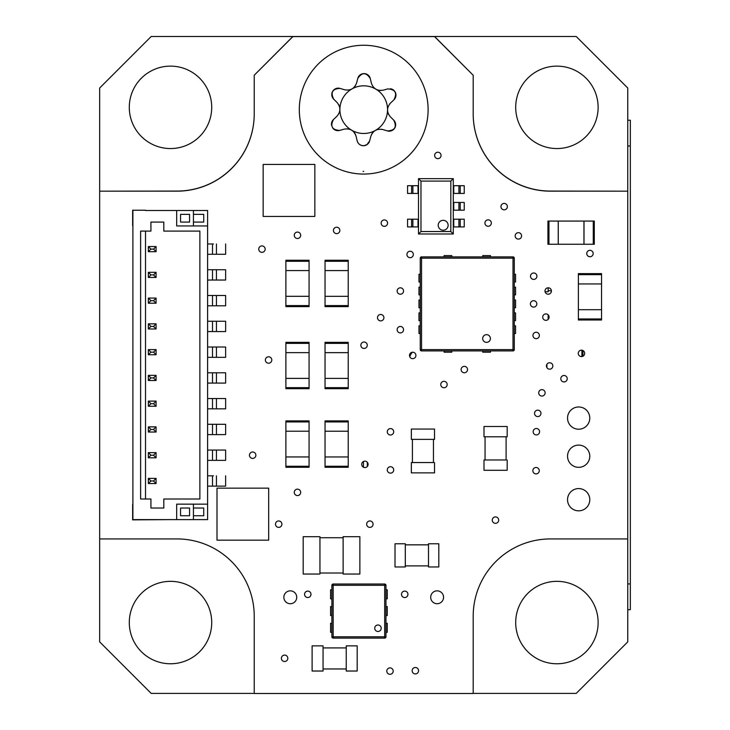 <?xml version="1.0" encoding="UTF-8"?>
<svg xmlns="http://www.w3.org/2000/svg" width="730" height="730" viewBox="0 0 730 730"><rect width="100%" height="100%" fill="white"/><g stroke="black" fill="none" stroke-linecap="round" stroke-linejoin="round"><path stroke-width="1.09" d="M363.96 85.83A23.825 23.825 0 0 1 375.412 130.414A23.825 23.825 0 0 1 339.888 109.418A23.825 23.825 0 0 1 363.96 85.83M388.816 114.811A9.663 9.663 0 0 1 388.287 106.27M389.464 104.226A9.663 9.663 0 0 1 389.838 103.751M387.803 88.905L383.332 90.146L387.803 88.905C395.368 89.425 397.421 93.057 393.945 99.791L390.568 102.985L393.945 99.791A6.442 6.442 180 0 0 395.861 93.987M395.788 93.632A6.442 6.442 180 0 0 394.884 91.551M394.31 90.803A6.442 6.442 180 0 0 390.541 88.759M380.731 90.493A9.663 9.663 0 0 1 379.208 90.365M377.675 89.991A9.663 9.663 0 0 1 375.84 89.151M373.742 131.61A9.663 9.663 0 0 1 378.97 129.246M381.297 129.237A9.663 9.663 0 0 1 381.89 129.329M395.195 122.348A6.442 6.442 180 0 0 393.735 120.149C397.065 126.956 394.948 130.542 387.374 130.907L382.921 129.575L387.374 130.907A6.442 6.442 180 0 0 391.608 130.716M392.12 130.487A6.442 6.442 180 0 0 395.377 122.868M393.735 120.149L390.422 116.891L393.735 120.149M349.716 129.32A9.663 9.663 0 0 1 355.765 135.242M363.713 145.717A6.442 6.442 180 0 0 369.645 140.899L366.935 144.677L363.713 145.717C360.282 145.599 358.092 143.947 357.143 140.771L356.067 136.254L357.143 140.771A6.442 6.442 180 0 0 363.294 145.726M369.645 140.899L370.803 136.41L369.645 140.899M371.807 133.982A9.663 9.663 0 0 1 372.674 132.723M339.687 107.365A9.663 9.663 0 0 1 339.167 112.968M332.871 128.225A6.442 6.442 180 0 0 339.623 130.414C332.05 129.894 330.006 126.263 333.482 119.528L336.858 116.335L333.482 119.528A6.442 6.442 180 0 0 331.566 125.332M339.623 130.414L344.095 129.173L339.623 130.414M346.695 128.827A9.663 9.663 0 0 1 348.219 128.954M353.667 87.728A9.663 9.663 0 0 1 348.602 90.055M332.232 96.971A6.442 6.442 180 0 0 333.692 99.171C330.352 92.363 332.478 88.777 340.052 88.412L344.505 89.744L340.052 88.412A6.442 6.442 180 0 0 335.809 88.604M335.307 88.841A6.442 6.442 180 0 0 333.729 89.954M333.647 90.046A6.442 6.442 180 0 0 332.369 91.88M332.332 91.953A6.442 6.442 180 0 0 332.05 96.451M333.692 99.171L337.005 102.428L333.692 99.171M338.601 104.509A9.663 9.663 0 0 1 339.258 105.886M375.777 89.106A9.663 9.663 0 0 1 373.13 86.76M362.5 73.776A6.442 6.442 180 0 0 357.782 78.42C362.016 72.124 366.186 72.17 370.283 78.548L371.351 83.065L370.283 78.548A6.442 6.442 180 0 0 365.757 73.84M365.675 73.812A6.442 6.442 180 0 0 363.485 73.621M357.782 78.42L356.614 82.91L357.782 78.42M355.62 85.337A9.663 9.663 0 0 1 354.753 86.596M356.067 136.254C354.059 130.542 350.071 128.179 344.095 129.173M336.858 116.335C340.81 111.745 340.855 107.109 337.005 102.428M344.505 89.744C350.455 90.867 354.497 88.585 356.614 82.91M382.921 129.575C376.972 128.453 372.93 130.734 370.803 136.41M390.568 102.985C386.617 107.575 386.571 112.21 390.422 116.891M371.351 83.065C373.358 88.777 377.355 91.14 383.332 90.146M363.713 171.358A61.694 61.694 0 0 1 363.075 171.358L363.713 171.358M363.047 174.059A64.404 64.404 0 0 1 308.27 76.887A64.404 64.404 0 0 1 419.814 78.037A64.404 64.404 0 0 1 363.047 174.059M343.127 573.014L319.941 573.014L319.941 536.696L319.941 537.727L343.127 537.727M343.127 536.696L343.127 574.045L359.872 574.045L359.872 536.696L343.127 536.696L359.872 536.696L359.872 574.045M303.196 536.696L319.941 536.696L303.196 536.696L303.196 574.045L319.941 574.045M314.849 216.454L263.156 216.454L263.156 164.432L314.849 164.432L314.849 216.454M268.686 540.163L217.002 540.163L217.002 488.142L268.686 488.142L268.686 540.163M325.042 305.596L325.042 306.627L348.228 306.627L348.228 296.325L325.042 296.325L325.042 305.596L348.228 305.596M348.228 296.325L325.042 296.325M348.228 296.298L348.228 260.254L325.042 260.254L348.228 260.254L325.042 260.254L325.042 296.298M348.228 270.584L325.042 270.584M325.042 270.565L348.228 270.565M434.551 36.6L473.195 75.245L473.195 113.889A77.28 77.28 180 0 0 550.475 191.169L627.754 191.169L627.754 538.932L550.475 538.932A77.28 77.28 180 0 0 473.195 616.22L473.195 693.5L254.232 693.5L254.232 616.22A77.28 77.28 180 0 0 176.943 538.932L99.663 538.932L99.663 191.169L176.943 191.169A77.28 77.28 180 0 0 254.232 113.889L254.232 75.245L292.867 36.6L434.551 36.6M387.256 589.813L385.969 589.813L387.256 589.813L387.256 598.828L385.969 598.828M213.443 475.823L207.603 475.823M515.572 325.79L514.285 325.79L515.572 325.79L515.572 333.519L514.285 333.519M213.443 243.975L207.603 243.975M547.929 221.071L558.231 221.071L547.929 221.071L547.929 244.258L558.231 244.258L558.231 221.071L583.964 221.071L558.258 221.071L558.258 244.258L594.293 244.258L594.293 221.071L593.262 221.071L594.293 221.071M583.991 244.258L583.991 221.071L593.262 221.071L583.964 221.071L583.964 244.258M428.501 543.777L438.803 543.777L428.501 543.777L428.501 566.964L438.803 566.964L438.803 543.777M395.012 543.777L405.314 543.777L395.012 543.777L395.012 566.964L405.314 566.964L405.314 543.777M433.456 439.369L433.456 462.555L411.346 462.555L412.413 462.555L412.413 439.369M411.346 429.067L434.532 429.067L411.346 429.067L411.346 439.369L434.532 439.369L434.532 429.067M483.99 426.493L507.177 426.493L483.99 426.493L483.99 436.796L507.177 436.796L507.177 426.493M506.1 436.796L506.1 459.982L483.99 459.982L485.058 459.982L485.058 436.796M346.239 645.858L357.189 645.858L346.239 645.858L346.239 671.025L357.189 671.025L357.189 645.858M312.112 645.858L323.062 645.858L312.112 645.858L312.112 671.025L323.062 671.025L323.062 645.858M265.163 249.131A3.203 3.203 180 0 0 260.354 246.348A3.203 3.203 180 0 0 260.354 251.905A3.203 3.203 180 0 0 265.163 249.131M373.076 524.177A3.203 3.203 180 0 0 368.267 521.393A3.203 3.203 180 0 0 368.267 526.951A3.203 3.203 180 0 0 373.076 524.177M281.908 524.177A3.203 3.203 180 0 0 277.099 521.393A3.203 3.203 180 0 0 277.099 526.951A3.203 3.203 180 0 0 281.908 524.177M551.405 291.005A3.203 3.203 180 0 0 546.597 288.222A3.203 3.203 180 0 0 546.597 293.779A3.203 3.203 180 0 0 551.405 291.005M567.237 378.724A3.203 3.203 180 0 0 562.419 375.941A3.203 3.203 180 0 0 562.419 381.498A3.203 3.203 180 0 0 567.237 378.724M539.361 335.453A3.203 3.203 180 0 0 534.552 332.679A3.203 3.203 180 0 0 534.552 338.227A3.203 3.203 180 0 0 539.361 335.453M545.127 392.849A3.203 3.203 180 0 0 540.319 390.066A3.203 3.203 180 0 0 540.319 395.623A3.203 3.203 180 0 0 545.127 392.849M536.915 276.205A3.203 3.203 180 0 0 532.106 273.421A3.203 3.203 180 0 0 532.106 278.979A3.203 3.203 180 0 0 536.915 276.205M467.538 369.562A3.203 3.203 180 0 0 462.729 366.779A3.203 3.203 180 0 0 462.729 372.337A3.203 3.203 180 0 0 467.538 369.562M584.675 353.384A3.203 3.203 180 0 0 579.866 350.601A3.203 3.203 180 0 0 579.866 356.158A3.203 3.203 180 0 0 584.675 353.384M403.553 329.686A3.203 3.203 180 0 0 398.744 326.903A3.203 3.203 180 0 0 398.744 332.46A3.203 3.203 180 0 0 403.553 329.686M403.553 291.014A3.203 3.203 180 0 0 398.744 288.24A3.203 3.203 180 0 0 398.744 293.788A3.203 3.203 180 0 0 403.553 291.014M507.368 206.626A3.203 3.203 180 0 0 502.559 203.843A3.203 3.203 180 0 0 502.559 209.4A3.203 3.203 180 0 0 507.368 206.626M521.585 235.89A3.203 3.203 180 0 0 516.776 233.107A3.203 3.203 180 0 0 516.776 238.664A3.203 3.203 180 0 0 521.585 235.89M447.161 384.527A3.203 3.203 180 0 0 442.353 381.754A3.203 3.203 180 0 0 442.353 387.301A3.203 3.203 180 0 0 447.161 384.527M552.847 365.967A3.203 3.203 180 0 0 548.038 363.184A3.203 3.203 180 0 0 548.038 368.741A3.203 3.203 180 0 0 552.847 365.967M549.115 317.13A3.203 3.203 180 0 0 544.306 314.347A3.203 3.203 180 0 0 544.306 319.904A3.203 3.203 180 0 0 549.115 317.13M393.196 671.089A3.203 3.203 180 0 0 388.387 668.315A3.203 3.203 180 0 0 388.387 673.863A3.203 3.203 180 0 0 393.196 671.089M498.681 520.134A3.203 3.203 180 0 0 493.872 517.351A3.203 3.203 180 0 0 493.872 522.908A3.203 3.203 180 0 0 498.681 520.134M393.698 469.919A3.203 3.203 180 0 0 388.889 467.145A3.203 3.203 180 0 0 388.889 472.702A3.203 3.203 180 0 0 393.698 469.919M339.842 230.424A3.203 3.203 180 0 0 335.034 227.65A3.203 3.203 180 0 0 335.034 233.208A3.203 3.203 180 0 0 339.842 230.424M367.263 345.235A3.203 3.203 180 0 0 362.454 342.452A3.203 3.203 180 0 0 362.454 348.009A3.203 3.203 180 0 0 367.263 345.235M300.687 492.358A3.203 3.203 180 0 0 295.878 489.584A3.203 3.203 180 0 0 295.878 495.141A3.203 3.203 180 0 0 300.687 492.358M310.989 594.32A3.203 3.203 180 0 0 306.18 591.546A3.203 3.203 180 0 0 306.18 597.104A3.203 3.203 180 0 0 310.989 594.32M387.566 223.134A3.203 3.203 180 0 0 382.757 220.36A3.203 3.203 180 0 0 382.757 225.917A3.203 3.203 180 0 0 387.566 223.134M415.918 355.446A3.203 3.203 180 0 0 411.109 352.663A3.203 3.203 180 0 0 411.109 358.22A3.203 3.203 180 0 0 415.918 355.446M540.948 413.363A3.203 3.203 180 0 0 536.139 410.579A3.203 3.203 180 0 0 536.139 416.137A3.203 3.203 180 0 0 540.948 413.363M383.898 317.678A3.203 3.203 180 0 0 379.089 314.904A3.203 3.203 180 0 0 379.089 320.452A3.203 3.203 180 0 0 383.898 317.678M255.865 455.21A3.203 3.203 180 0 0 251.056 452.436A3.203 3.203 180 0 0 251.056 457.993A3.203 3.203 180 0 0 255.865 455.21M368.112 464.371A3.203 3.203 180 0 0 363.303 461.588A3.203 3.203 180 0 0 363.303 467.145A3.203 3.203 180 0 0 368.112 464.371M271.788 359.999A3.203 3.203 180 0 0 266.97 357.226A3.203 3.203 180 0 0 266.97 362.783A3.203 3.203 180 0 0 271.788 359.999M300.687 235.297A3.203 3.203 180 0 0 295.878 232.514A3.203 3.203 180 0 0 295.878 238.071A3.203 3.203 180 0 0 300.687 235.297M287.812 658.314A3.203 3.203 180 0 0 282.994 655.531A3.203 3.203 180 0 0 282.994 661.088A3.203 3.203 180 0 0 287.812 658.314M407.933 594.32A3.203 3.203 180 0 0 403.115 591.546A3.203 3.203 180 0 0 403.115 597.104A3.203 3.203 180 0 0 407.933 594.32M418.573 670.706A3.203 3.203 180 0 0 413.755 667.923A3.203 3.203 180 0 0 413.755 673.48A3.203 3.203 180 0 0 418.573 670.706M491.345 223.061A3.203 3.203 180 0 0 486.536 220.278A3.203 3.203 180 0 0 486.536 225.835A3.203 3.203 180 0 0 491.345 223.061M441.057 155.435A3.203 3.203 180 0 0 436.248 152.661A3.203 3.203 180 0 0 436.248 158.218A3.203 3.203 180 0 0 441.057 155.435M393.698 431.795A3.203 3.203 180 0 0 388.889 429.021A3.203 3.203 180 0 0 388.889 434.578A3.203 3.203 180 0 0 393.698 431.795M539.57 431.722A3.203 3.203 180 0 0 534.752 428.939A3.203 3.203 180 0 0 534.752 434.496A3.203 3.203 180 0 0 539.57 431.722M413.344 254.46A3.203 3.203 180 0 0 408.526 251.686A3.203 3.203 180 0 0 408.526 257.243A3.203 3.203 180 0 0 413.344 254.46M536.824 303.899A3.203 3.203 180 0 0 532.015 301.116A3.203 3.203 180 0 0 532.015 306.673A3.203 3.203 180 0 0 536.824 303.899M539.269 470.695A3.203 3.203 180 0 0 534.46 467.921A3.203 3.203 180 0 0 534.46 473.478A3.203 3.203 180 0 0 539.269 470.695M593.171 253.538A3.203 3.203 180 0 0 588.362 250.755A3.203 3.203 180 0 0 588.362 256.312A3.203 3.203 180 0 0 593.171 253.538M296.736 597.286A6.442 6.442 180 0 0 287.072 591.711A6.442 6.442 180 0 0 287.072 602.861A6.442 6.442 180 0 0 296.736 597.286M443.566 597.286A6.442 6.442 180 0 0 433.912 591.711A6.442 6.442 180 0 0 433.912 602.861A6.442 6.442 180 0 0 443.566 597.286M325.042 387.666L325.042 388.698L348.228 388.698L348.228 378.395L325.042 378.395L325.042 387.666L348.228 387.666M348.228 378.395L325.042 378.395M348.228 378.368L348.228 342.334L325.042 342.334L348.228 342.334L325.042 342.334L325.042 378.368M348.228 352.663L325.042 352.663M325.042 352.636L348.228 352.636M309.073 421.931L309.073 420.9L285.886 420.9L285.886 431.202L309.073 431.202L309.073 421.931L285.886 421.931M285.886 420.9L309.073 420.9L285.886 420.9M285.886 431.202L309.073 431.202M285.886 431.229L285.886 467.273L309.073 467.273L309.073 431.229M285.886 456.943L309.073 456.943M309.073 456.962L285.886 456.962M578.379 318.964L578.379 319.995L601.557 319.995L601.557 309.693L578.379 309.693L578.379 318.964L601.557 318.964M601.557 309.693L578.379 309.693M601.557 309.666L601.557 273.631L578.379 273.631L601.557 273.631L578.379 273.631L578.379 309.666M601.557 283.961L578.379 283.961M578.379 283.934L601.557 283.934M325.042 466.242L325.042 467.273L348.228 467.273L348.228 456.962L325.042 456.962L325.042 466.242L348.228 466.242M348.228 456.962L325.042 456.962M348.228 456.943L348.228 420.9L325.042 420.9L348.228 420.9L325.042 420.9L325.042 456.943M348.228 431.229L325.042 431.229M325.042 431.202L348.228 431.202M309.073 343.365L309.073 342.334L285.886 342.334L285.886 352.636L309.073 352.636L309.073 343.365L285.886 343.365M285.886 342.334L309.073 342.334L285.886 342.334M285.886 352.636L309.073 352.636M285.886 352.663L285.886 388.698L309.073 388.698L309.073 352.663M285.886 378.368L309.073 378.368M309.073 378.395L285.886 378.395M309.073 261.285L309.073 260.254L285.886 260.254L285.886 270.565L309.073 270.565L309.073 261.285L285.886 261.285M285.886 260.254L309.073 260.254L285.886 260.254M285.886 270.565L309.073 270.565M285.886 270.584L285.886 306.627L309.073 306.627L309.073 270.584M285.886 296.298L309.073 296.298M309.073 296.325L285.886 296.325M405.314 565.896L428.501 565.896M428.501 544.845L405.314 544.845M411.346 462.555L411.346 472.858L434.532 472.858L434.532 462.555M483.99 459.982L483.99 470.284L507.177 470.284L507.177 459.982M323.062 668.963L346.239 668.963M346.239 647.921L323.062 647.921M567.538 418.089A11.123 11.123 180 0 0 584.219 427.725A11.123 11.123 180 0 0 584.219 408.462A11.123 11.123 180 0 0 567.538 418.089M567.538 499.703A11.123 11.123 180 0 0 584.219 509.339A11.123 11.123 180 0 0 584.219 490.067A11.123 11.123 180 0 0 567.538 499.703M567.538 456.223A11.123 11.123 180 0 0 584.219 465.849A11.123 11.123 180 0 0 584.219 446.587A11.123 11.123 180 0 0 567.538 456.223M412.249 352.271A21.124 21.124 180 0 0 409.731 356.623M473.195 113.78A77.289 77.289 180 0 0 550.475 191.068L627.754 191.169M254.232 75.245L292.867 36.5L434.551 36.5L473.195 75.245M99.663 191.169L176.943 191.068A77.28 77.28 180 0 0 254.232 113.78M546.87 367.582L546.87 364.352M546.898 364.306L546.898 367.628M582.932 356.231L582.932 350.528M548.157 319.411L548.157 314.84M545.091 291.79L548.157 291.79L548.157 287.793M548.157 290.723L551.387 290.723M363.43 461.524L363.43 467.218M363.458 461.506L363.458 467.227M367.318 462.254L367.318 466.488M515.699 622.553A41.218 41.218 0 0 1 577.521 586.856A41.218 41.218 0 0 1 577.521 658.25A41.218 41.218 0 0 1 515.699 622.553M129.292 107.337A41.218 41.218 0 0 1 191.114 71.649A41.218 41.218 0 0 1 191.114 143.034A41.218 41.218 0 0 1 129.292 107.337M515.699 107.337A41.218 41.218 0 0 1 577.521 71.649A41.218 41.218 0 0 1 577.521 143.034A41.218 41.218 0 0 1 515.699 107.337M129.292 622.553A41.218 41.218 0 0 1 191.114 586.856A41.218 41.218 0 0 1 191.114 658.25A41.218 41.218 0 0 1 129.292 622.553M627.754 538.932L627.754 641.88L576.235 693.4L473.195 693.4M627.754 191.068L627.754 88.02L576.235 36.5L434.551 36.5M292.867 36.5L151.183 36.5L99.663 88.02L99.663 191.068M99.663 538.932L99.663 641.88L151.183 693.4L254.232 693.4M627.754 609.678L630.337 609.678L630.337 120.222L627.754 120.222L630.337 120.222M377.967 624.989A3.248 3.248 0 0 1 380.786 629.853A3.248 3.248 0 0 1 375.156 629.853A3.248 3.248 0 0 1 377.967 624.989M384.683 638.111A1.287 1.287 180 0 0 385.969 636.825L385.969 585.305A1.287 1.287 180 0 0 384.683 584.018L333.163 584.018A1.287 1.287 180 0 0 331.876 585.305L331.876 636.825A1.287 1.287 180 0 0 333.163 638.111L384.683 638.111L384.683 636.825L331.876 636.825M331.876 632.317L330.58 632.317L330.58 623.301L331.876 623.301M385.969 623.301L387.256 623.301L387.256 632.317L385.969 632.317M331.876 598.828L330.58 598.828L330.58 589.813L331.876 589.813M331.876 615.572L330.58 615.572L330.58 606.557L331.876 606.557M385.969 606.557L387.256 606.557L387.256 615.572L385.969 615.572M486.545 334.659A3.86 3.86 0 0 1 489.894 340.445A3.86 3.86 0 0 1 483.205 340.445A3.86 3.86 0 0 1 486.545 334.659M514.285 258.174A1.287 1.287 180 0 0 512.998 256.887L421.548 256.887A1.287 1.287 180 0 0 420.261 258.174L420.261 349.624A1.287 1.287 180 0 0 421.548 350.911L512.998 350.911A1.287 1.287 180 0 0 514.285 349.624L514.285 258.174L512.998 258.174L512.998 350.911M490.45 255.591L490.45 256.887L482.731 256.887L482.731 255.591L490.45 255.591M490.45 350.911L490.45 352.198L482.731 352.198L482.731 350.911M451.815 255.591L451.815 256.887L444.086 256.887L444.086 255.591L451.815 255.591M451.815 350.911L451.815 352.198L444.086 352.198L444.086 350.911M420.261 333.519L418.965 333.519L418.965 325.79L420.261 325.79M418.965 312.915L420.261 312.915L420.261 320.643L418.965 320.643L418.965 312.915M514.285 312.915L515.572 312.915L515.572 320.643L514.285 320.643M418.965 287.155L420.261 287.155L420.261 294.884L418.965 294.884L418.965 287.155M514.285 287.155L515.572 287.155L515.572 294.884L514.285 294.884M420.261 281.999L418.965 281.999L418.965 274.27L420.261 274.27M514.285 274.27L515.572 274.27L515.572 281.999L514.285 281.999M420.261 300.03L420.261 307.759L418.965 307.759L418.965 300.03L420.261 300.03M514.285 300.03L515.572 300.03L515.572 307.759L514.285 307.759M132.641 225.689L132.641 210.231L135.214 210.231M145.516 210.486L207.603 210.486L207.603 519.614L132.896 519.614L132.896 210.486M145.516 210.231L132.641 210.231M132.641 504.421L132.641 519.87L171.276 519.614M145.516 499.01L140.625 499.01L140.625 231.1L150.928 231.1L150.928 222.084L163.812 222.084L163.812 231.1L199.874 231.1L199.874 499.01L163.812 499.01L163.812 508.025L150.928 508.025L150.928 499.01L145.516 499.01L145.516 231.1M150.928 249.131L153.501 249.131L156.083 246.548L148.354 246.548L150.928 249.131L148.354 251.704L156.083 251.704L156.083 246.548L148.354 246.548L148.354 251.704M153.501 249.131L156.083 251.704M150.928 274.891L153.501 274.891L156.083 272.317L148.354 272.317L150.928 274.891L148.354 277.464L156.083 277.464L156.083 272.317L148.354 272.317L148.354 277.464M153.501 274.891L156.083 277.464M150.928 300.651L153.501 300.651L156.083 298.077L148.354 298.077L150.928 300.651L148.354 303.224L156.083 303.224L156.083 298.077L148.354 298.077L148.354 303.224M153.501 300.651L156.083 303.224M150.928 326.41L153.501 326.41L156.083 323.837L148.354 323.837L150.928 326.41L148.354 328.984L156.083 328.984L156.083 323.837L148.354 323.837L148.354 328.984M153.501 326.41L156.083 328.984M150.928 352.17L153.501 352.17L156.083 349.597L148.354 349.597L150.928 352.17L148.354 354.743L156.083 354.743L156.083 349.597L148.354 349.597L148.354 354.743M153.501 352.17L156.083 354.743M150.928 377.93L153.501 377.93L156.083 375.357L148.354 375.357L150.928 377.93L148.354 380.503L156.083 380.503L156.083 375.357L148.354 375.357L148.354 380.503M153.501 377.93L156.083 380.503M150.928 403.69L153.501 403.69L156.083 401.117L148.354 401.117L150.928 403.69L148.354 406.272L156.083 406.272L156.083 401.117L148.354 401.117L148.354 406.272M153.501 403.69L156.083 406.272M150.928 429.45L153.501 429.45L156.083 426.877L148.354 426.877L150.928 429.45L148.354 432.032L156.083 432.032L156.083 426.877L148.354 426.877L148.354 432.032M153.501 429.45L156.083 432.032M150.928 455.21L153.501 455.21L156.083 452.637L148.354 452.637L150.928 455.21L148.354 457.792L156.083 457.792L156.083 452.637L148.354 452.637L148.354 457.792M153.501 455.21L156.083 457.792M150.928 480.979L153.501 480.979L156.083 478.396L148.354 478.396L150.928 480.979L148.354 483.552L156.083 483.552L156.083 478.396L148.354 478.396L148.354 483.552M153.501 480.979L156.083 483.552M207.603 357.326L225.634 357.326L225.634 347.015L207.603 347.015M207.603 331.566L225.634 331.566L225.634 321.255L207.603 321.255M207.603 305.806L225.634 305.806L225.634 295.495L207.603 295.495M207.603 460.365L225.634 460.365L225.634 450.063L207.603 450.063M207.603 434.605L225.634 434.605L225.634 424.303L207.603 424.303M207.603 408.846L225.634 408.846L225.634 398.543L207.603 398.543M207.603 383.086L225.634 383.086L225.634 372.784L207.603 372.784M207.603 280.037L225.634 280.037L225.634 269.735L207.603 269.735M207.603 254.277L225.634 254.277L225.634 243.975M207.603 486.125L225.634 486.125L225.634 475.823M203.734 222.084L193.432 222.084L203.734 222.084L203.734 214.355L193.432 214.355M189.572 222.084L180.556 222.084L180.556 214.355L189.572 214.355L189.572 222.084L180.556 222.084M203.734 515.754L193.432 515.754L203.734 515.754L203.734 508.025L193.432 508.025M189.572 515.754L180.556 515.754L180.556 508.025L189.572 508.025L189.572 515.754L180.556 515.754M199.874 499.01L163.812 499.01M163.812 508.025L150.928 508.025M150.928 499.01L140.625 499.01M193.432 504.156L193.432 519.614M193.432 225.944L176.687 225.944L207.603 225.944L193.432 225.944L193.432 210.486M207.603 504.156L176.687 504.156L176.687 519.614M176.687 210.486L176.687 225.944M453.284 178.64L450.821 181.104L420.964 181.104L418.509 178.64L453.284 178.64L453.284 185.703L458.905 185.703L455.046 185.703M450.821 231.529L453.284 233.983L418.509 233.983L420.964 231.529L450.821 231.529L450.821 181.104M416.739 185.703L412.879 185.703L418.509 185.703L418.509 233.983M418.509 185.703L418.509 178.64M420.964 181.104L420.964 231.529M448.129 225.269A4.955 4.955 180 0 0 440.692 220.98A4.955 4.955 180 0 0 440.692 229.567A4.955 4.955 180 0 0 448.129 225.269M407.559 193.432L407.559 185.703L412.879 185.703L412.879 193.432L407.559 193.432M455.046 219.192L458.905 219.192L458.905 226.921L453.284 226.921L453.284 219.192L464.234 219.192L464.234 226.921L455.046 226.921M455.046 202.447L458.905 202.447L458.905 210.176L453.284 210.176L453.284 202.447L464.234 202.447L464.234 210.176L455.046 210.176M453.284 202.447L453.284 193.432L458.905 193.432L458.905 185.703L464.234 185.703L464.234 193.432L455.046 193.432M418.509 226.921L407.559 226.921L407.559 219.192L418.509 219.192M412.879 226.921L412.879 219.192L416.739 219.192M412.879 193.432L418.509 193.432M453.284 226.921L453.284 233.983M453.284 210.176L453.284 219.192M453.284 193.432L453.284 185.703M458.905 226.921L458.905 219.192M325.042 261.285L348.228 261.285M325.042 343.365L348.228 343.365M285.886 467.273L309.073 467.273M309.073 466.242L285.886 466.242M548.96 244.258L548.96 221.071M593.262 221.071L593.262 244.258M578.379 274.653L601.557 274.653M325.042 421.931L348.228 421.931M285.886 388.698L309.073 388.698M309.073 387.666L285.886 387.666M285.886 306.627L309.073 306.627M309.073 305.596L285.886 305.596M581.901 350.208L581.901 356.559M627.754 145.982L630.337 145.982M627.754 583.918L630.337 583.918M385.969 636.825L384.683 636.825L384.683 585.305L385.969 585.305M333.163 638.111L333.163 584.018M384.683 584.018L384.683 585.305L331.876 585.305M512.998 256.887L512.998 258.174L421.548 258.174L421.548 256.887M514.285 349.624L420.261 349.624M420.261 258.174L421.548 258.174L421.548 350.911M216.445 243.975L216.445 254.277M216.445 269.735L216.445 280.037M216.445 475.823L216.445 486.125M216.445 372.784L216.445 383.086M216.445 398.543L216.445 408.846M216.445 424.303L216.445 434.605M216.445 450.063L216.445 460.365M216.445 295.495L216.445 305.806M216.445 321.255L216.445 331.566M216.445 347.015L216.445 357.326M212.494 243.975L212.494 254.277M212.494 269.735L212.494 280.037M212.494 475.823L212.494 486.125M212.494 372.784L212.494 383.086M212.494 398.543L212.494 408.846M212.494 424.303L212.494 434.605M212.494 450.063L212.494 460.365M212.494 295.495L212.494 305.806M212.494 321.255L212.494 331.566M212.494 347.015L212.494 357.326M460.201 185.703L460.201 193.432M460.201 202.447L460.201 210.176M460.201 219.192L460.201 226.921M411.592 219.192L411.592 226.921M411.592 185.703L411.592 193.432M418.025 193.432L418.025 185.703M418.025 226.921L418.025 219.192M453.759 226.921L453.759 219.192M453.759 210.176L453.759 202.447M453.759 193.432L453.759 185.703"/></g></svg>
